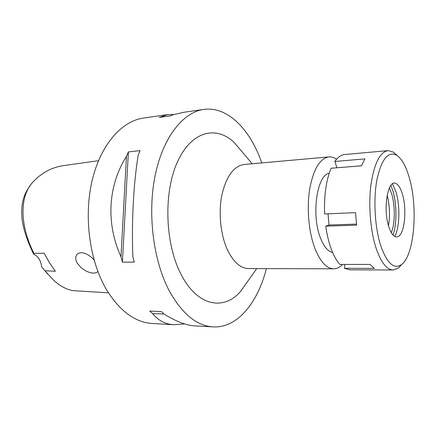 <?xml version="1.0" encoding="UTF-8"?>
<svg xmlns="http://www.w3.org/2000/svg" width="436" height="436" viewBox="0 0 436 436"><rect width="100%" height="100%" fill="white"/><g stroke="black" fill="none" stroke-linecap="round" stroke-linejoin="round"><path stroke-width="0.65" d="M30.297 185.551C24.716 192.625 21.882 200.914 21.8 210.425C21.064 221.597 24.999 236.154 33.599 254.106C38.183 256.308 40.875 260.559 41.676 266.87L47.633 274.021M41.676 266.87L44.93 270.751L55.394 271.274L49.448 262.734L44.145 253.212L33.943 253.37L33.599 254.106M98.476 160.699L64.348 165.495C52.369 167.102 42.096 172.416 33.523 181.43C18.236 196.865 20.721 227.548 33.943 253.37M44.93 270.751L52.958 279.569C60.364 286.479 67.596 290.202 74.665 290.747L108.395 292.807M94.045 259.9C91.947 257.278 86.388 253.42 84.088 253.136C80.6 252.275 78.109 252.864 76.622 254.891C75.232 257.627 75.488 260.434 77.385 263.311L80.905 267.502C83.281 269.508 85.799 271.023 88.448 272.053C92.841 273.601 95.98 273.421 97.866 271.514M184.096 112.248L173.632 114.586L170.645 115.829L159.26 117.442L167.637 114.608L143.526 118.063C121.769 121.023 100.558 144.643 92.072 180.793C83.587 216.883 89.68 261.317 106.509 289.722C119.867 311.184 135.165 322.438 152.404 323.496L174.144 324.716C165.462 324.313 158.301 320.629 152.665 313.664L149.733 311.048L161.391 311.566L164.296 314.209C176.4 321.664 186.766 325.567 195.393 325.905L213.122 326.902C196.854 325.915 182.303 314.04 169.479 291.27C153.309 261.104 147.259 213.656 155.194 175.321C163.129 136.92 183.207 112.194 203.726 109.436C226.317 106.188 247.757 127.007 259.709 157.303L261.818 162.906M266.385 268.62C257.752 302.737 237.331 328.27 213.122 326.902M184.679 323.921L174.144 324.711M126.445 156.404L128.386 151.946L140.109 150.633L138.185 155.14C133.509 184.09 131.492 221.417 132.855 256.711L134.288 262.123L122.418 262.161L120.979 256.815C105.697 223.074 108.03 185.589 126.445 156.404L120.979 256.815M167.637 114.608L173.784 114.543M242.738 152.589L234.159 142.452C216.256 125.312 191.513 130.92 177.517 161.772C163.386 192.396 164.922 243.533 180.984 274.19C197.279 306.47 223.902 310.955 240.596 291.384L248.264 280.544M328.869 156.911L244.084 164.492C233.756 166.1 226.366 176.226 221.913 194.87C218.273 212.708 220.545 234.911 227.456 249.844C233.424 262.096 240.465 268.336 248.58 268.571L333.704 268.81C326.597 268.576 320.362 261.845 314.994 248.624C308.781 232.497 306.579 208.479 309.642 189.279C313.419 169.233 319.828 158.442 328.869 156.911C331.48 156.698 334.047 157.472 336.565 159.238M342.652 264.439C339.878 267.323 336.897 268.778 333.704 268.81M329.202 173.256C316.961 174.901 311.119 214.959 320.444 237.909C323.872 246.656 327.932 251.518 332.63 252.499M122.418 262.161L128.386 151.946M162.279 116.205L163.8 116.799M164.034 313.98L152.665 313.664M344.936 264.439L344.44 268.304L349.732 269.824L393.125 269.977C386.765 269.737 381.118 262.559 376.186 248.438C370.469 231.189 368.3 205.443 370.922 184.94C374.186 163.549 379.87 152.104 387.969 150.622L393.414 152.12L397.201 155.548M328.008 213.825L329.033 225.009L325.768 226.148C326.951 234.693 328.782 242.323 331.251 249.043C333.742 255.703 336.597 260.837 339.824 264.445L370.011 264.423L374.361 268.374L344.44 268.304M336.946 167.773L334.81 161.467L364.921 158.9L361.46 165.811L331.104 168.236C326.101 180.248 323.948 195.486 324.646 213.967L355.547 212.654L356.643 225.15L325.768 226.148M387.969 150.622L344.751 154.518C341.197 154.851 337.889 157.162 334.81 161.467M401.899 264.271L398.417 268.02L393.125 269.977M409.279 177.665C418.2 207.503 414.407 255.414 401.507 264.587C394.013 269.639 387.124 263.431 380.824 245.969C374.829 227.712 373.172 199.557 376.955 179.572C381.593 158.938 388.204 150.84 396.782 155.27C401.829 158.769 405.998 166.236 409.279 177.665M402.412 194.156C400.591 188.112 398.335 184.526 395.637 183.409C387.762 179.267 382.792 209.078 388.814 226.791C391.457 234.623 394.498 237.914 397.937 236.655C404.646 234.17 407.126 209.231 402.412 194.156M392.542 183.796L395.986 191.938C400.232 205.672 399.719 227.156 394.82 236.535M390.858 185.398L392.841 190.81C396.902 203.983 397 223.897 393.005 235.08M391.31 232.715C395.158 223.466 395.272 205.383 391.615 193.639L389.375 187.905M387.157 195.181C389.73 205.247 390.171 215.406 388.476 225.652M356.512 224.093L329.033 225.009M361.466 165.794L336.952 167.756M183.512 112.335L203.726 109.436M256.728 268.592L240.596 291.384M252.199 163.767L234.159 142.452M76.622 254.891L77.221 254.183M401.507 264.587L398.417 268.02M396.782 155.27L393.414 152.12"/></g></svg>
